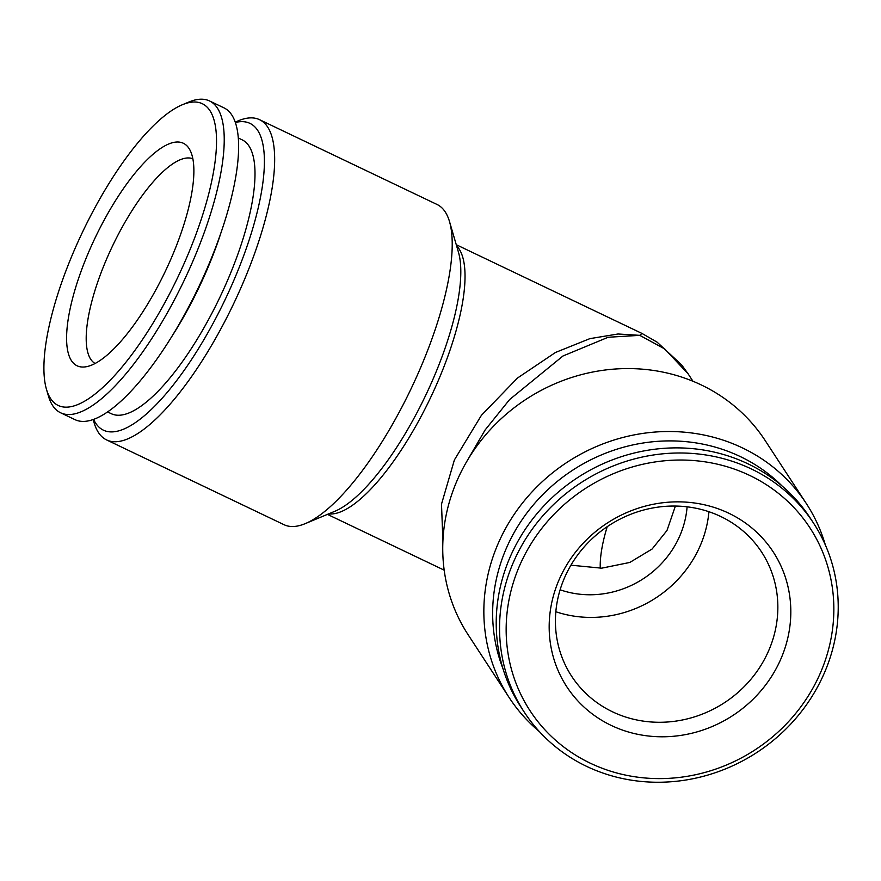 <?xml version="1.0" encoding="UTF-8"?>
<svg xmlns="http://www.w3.org/2000/svg" width="881" height="881" viewBox="0 0 881 881"><rect width="100%" height="100%" fill="white"/><g stroke="black" fill="none" stroke-linecap="round" stroke-linejoin="round"><path stroke-width="1.32" d="M220.569 234.049A151.763 47.871 115.5 0 1 171.046 337.709M95.071 363.479A113.473 35.791 115.5 0 1 90.655 359.151A113.473 35.791 115.5 0 1 122.272 227.056A113.473 35.791 115.5 0 1 192.873 158.767M71.427 360.637A123.274 38.885 115.5 0 1 105.786 217.133A123.274 38.885 115.5 0 1 189.041 148.471A123.274 38.885 115.5 0 1 189.129 148.603A123.274 38.885 115.5 0 1 165.32 271.315A123.274 38.885 115.5 0 1 84.818 366.937A123.274 38.885 115.5 0 1 71.427 360.637M209.975 110.698A167.17 52.739 115.5 0 1 163.381 305.3A167.17 52.739 115.5 0 1 50.492 398.41A167.17 52.739 115.5 0 1 46.451 389.259A167.17 52.739 115.5 0 1 82.649 231.824A167.17 52.739 115.5 0 1 182.389 104.729A167.17 52.739 115.5 0 1 209.975 110.698M182.389 104.729L188.93 102.009A172.775 54.501 115.5 0 1 209.513 100.952A172.775 54.501 115.5 0 1 217.453 108.165A172.775 54.501 115.5 0 1 176.938 294.992A172.775 54.501 115.5 0 1 60.547 412.749A172.775 54.501 115.5 0 1 52.618 405.524A172.775 54.501 115.5 0 1 48.444 396.076L46.451 389.259M209.513 100.952L223.906 107.823A172.775 54.501 115.5 0 1 231.846 115.048A172.775 54.501 115.5 0 1 191.331 301.864A172.775 54.501 115.5 0 1 74.94 419.62L60.547 412.749M107.504 411.89L111.237 413.674A151.763 47.871 -64.5 0 0 213.466 310.244A151.763 47.871 -64.5 0 0 249.048 146.136A151.763 47.871 -64.5 0 0 242.077 139.793L238.355 138.02M570.932 565.184L601.646 568.179L629.794 562.452L652.105 549.028L666.983 530.494L675.397 506.057M560.118 589.785A93.397 87.043 146.8 0 0 675.804 543.984A93.397 87.043 146.8 0 0 687.103 506.828M555.834 611.733A113.473 105.753 146.8 0 0 695.296 555.724A113.473 105.753 146.8 0 0 708.93 511.729M502.963 668.646A169.978 158.404 -33.2 0 1 550.889 486.885A169.978 158.404 -33.2 0 1 740.326 456.589A169.978 158.404 -33.2 0 1 782.284 486.18M539.502 731.715A177.444 165.375 -33.2 0 1 509.207 697.642A177.444 165.375 -33.2 0 1 532.432 491.466A177.444 165.375 -33.2 0 1 742.408 447.889A177.444 165.375 -33.2 0 1 806.324 503.547A177.444 165.375 -33.2 0 1 825.354 544.976M806.324 503.547L765.215 440.61A177.444 165.375 146.8 0 0 701.298 384.953A177.444 165.375 146.8 0 0 491.323 428.529A177.444 165.375 146.8 0 0 468.097 634.694L509.207 697.642M235.381 122.492A169.978 53.62 115.5 0 1 257.737 130.465A169.978 53.62 115.5 0 1 210.361 328.338A169.978 53.62 115.5 0 1 95.577 423.001A169.978 53.62 115.5 0 1 93.562 419.334M235.238 122.085L238.41 120.763A177.444 55.977 115.5 0 1 259.554 119.684A177.444 55.977 115.5 0 1 267.703 127.095A177.444 55.977 115.5 0 1 226.098 318.966A177.444 55.977 115.5 0 1 106.557 439.905A177.444 55.977 115.5 0 1 98.419 432.494A177.444 55.977 115.5 0 1 94.124 422.781L93.155 419.477M106.557 439.905L284.089 524.724A177.444 55.977 -64.5 0 0 305.222 523.633A177.444 55.977 -64.5 0 0 411.086 388.741A177.444 55.977 -64.5 0 0 449.519 221.616A177.444 55.977 -64.5 0 0 445.224 211.914A177.444 55.977 -64.5 0 0 437.075 204.491L259.554 119.684M688.138 373.852L664.726 348.942L639.771 335.353L608.165 337.258L562.981 355.99L509.625 399.545L485.079 430.027L465.631 463.428M442.901 540.934L441.502 504.152L454.387 459.948L481.4 415.336L517.488 378.037L555.504 352.455L589.863 338.645L618.033 333.987L639.771 335.353L641.952 333.425L456.27 244.709M607.284 709.128A113.473 105.753 -33.2 0 1 571.637 676.223A113.473 105.753 -33.2 0 1 588.618 542.145A113.473 105.753 -33.2 0 1 725.977 519.195A113.473 105.753 -33.2 0 1 761.636 552.101A113.473 105.753 -33.2 0 1 744.643 686.178A113.473 105.753 -33.2 0 1 607.284 709.128M605.522 722.497A123.274 114.893 -33.2 0 1 567.816 563.168A123.274 114.893 -33.2 0 1 734.479 516.145A123.274 114.893 -33.2 0 1 772.185 675.463A123.274 114.893 -33.2 0 1 605.522 722.497M757.44 479.407A167.17 155.794 -33.2 0 1 808.571 695.461A167.17 155.794 -33.2 0 1 582.561 759.224A167.17 155.794 -33.2 0 1 531.43 543.181A167.17 155.794 -33.2 0 1 757.44 479.407M759.257 473.02A172.775 161.025 -33.2 0 1 813.537 523.127A172.775 161.025 -33.2 0 1 787.669 727.265A172.775 161.025 -33.2 0 1 578.52 762.219A172.775 161.025 -33.2 0 1 524.239 712.112A172.775 161.025 -33.2 0 1 550.107 507.974A172.775 161.025 -33.2 0 1 759.257 473.02M524.239 712.112L520.902 707.003A172.775 161.025 -33.2 0 1 546.771 502.864A172.775 161.025 -33.2 0 1 755.92 467.91A172.775 161.025 -33.2 0 1 810.201 518.017L813.537 523.127M607.229 526.673A93.397 29.458 -64.5 0 0 600.28 568.234M305.222 523.633L334.758 511.321A152.16 48.003 -64.5 0 0 425.545 395.646A152.16 48.003 -64.5 0 0 458.494 252.34L449.519 221.616M456.611 245.898A149.429 47.133 115.5 0 1 459.166 249.059A149.429 47.133 115.5 0 1 427.847 403.267A149.429 47.133 115.5 0 1 328.569 513.898M641.952 333.425L657.05 342.114L681.564 364.789L687.929 373.544M444.167 570.15L327.435 514.372M688.116 373.83L692.973 381.264"/></g></svg>
